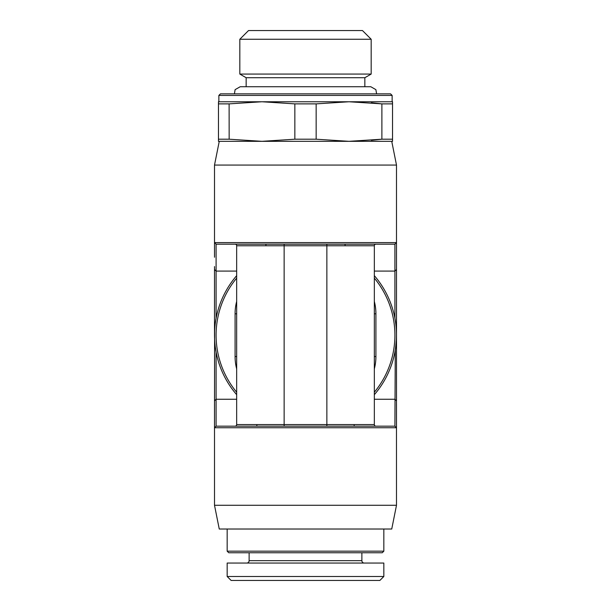 <?xml version="1.0" encoding="UTF-8"?>
<svg xmlns="http://www.w3.org/2000/svg" width="611" height="611" viewBox="0 0 611 611"><rect width="100%" height="100%" fill="white"/><g stroke="black" fill="none" stroke-linecap="round" stroke-linejoin="round"><path stroke-width="0.92" d="M227.17 576.494L231.126 580.45L379.874 580.45L383.83 576.494L383.83 563.044L227.17 563.044L227.17 576.494L383.83 576.494M246.752 563.044A2.375 2.375 0 0 0 249.128 560.669L249.128 552.756M364.248 563.044A2.375 2.375 0 0 1 361.872 560.669L361.872 552.756M227.17 529.019L227.17 551.175L228.751 552.756L382.249 552.756L383.83 551.175L383.83 529.019M227.17 551.175L383.83 551.175M396.493 505.282L391.743 529.019L219.257 529.019L214.507 505.282L396.493 505.282L396.47 400.595M214.507 505.282L214.507 403.764M214.598 331.093L214.507 413.105M214.507 266.579L214.53 269.741M391.743 141.324L396.493 165.062L214.507 165.062L214.507 242.598L216.095 244.179L394.905 244.179L394.905 318.278L395.638 322.753M214.507 335.172L214.507 269.741M214.507 257.239L214.507 242.598L396.493 242.598L396.493 266.579M396.493 403.764L396.493 427.746L394.905 426.165L216.095 426.165L216.095 352.066L215.362 347.59M396.493 257.239L396.493 400.595M396.493 165.062L396.493 242.598L394.905 244.179L375.918 244.179A1.581 1.581 0 0 0 374.337 245.759L374.337 424.576A1.581 1.581 0 0 0 375.918 426.165M396.493 413.105L396.493 427.746L214.507 427.746L216.095 426.165L243.422 426.165M395.538 348.293L396.371 339.853M396.424 338.601L396.493 335.172M396.394 331.04L396.279 328.97M396.111 326.908L395.905 324.846M215.675 320.638L215.347 322.852M215.08 324.976L214.873 327.03M214.713 329.069L214.621 330.696M214.606 339.304L214.721 341.373M214.889 343.435L215.095 345.498M395.325 320.638L395.653 322.852M395.92 324.976L396.127 327.03M396.287 329.069L396.325 329.726M396.486 335.714L396.47 337.234M396.394 339.304L396.279 341.373M395.951 345.062L395.905 345.498M395.271 350.011L394.905 426.165M215.362 322.753L215.446 322.119M215.736 320.286L216.05 318.491M215.675 349.706L215.347 347.483M215.08 345.368L214.873 343.306M214.713 341.274L214.675 340.617M239.825 39.257L371.175 39.257L362.468 30.55L248.532 30.55L239.825 39.257L239.825 74.068L371.175 74.068L364.843 77.719L246.157 77.719L239.825 74.068M305.5 93.85L390.559 93.85L392.14 95.431L218.86 95.431L220.441 93.85L305.5 93.85M229.156 103.878L218.463 103.878L218.463 101.762L392.537 101.762L392.537 141.324L392.537 139.201L381.883 139.201L371.358 140.316M392.537 101.762L392.537 103.878L381.883 103.878L371.358 102.763M359.459 101.984L349.018 101.762L381.883 103.878L381.883 139.201L349.018 141.324L392.537 141.324M316.154 139.201L316.154 103.878L294.846 103.878L294.846 139.201L316.154 139.201L349.018 141.324L261.982 141.324L294.846 139.201M218.463 101.762L218.463 141.324L218.463 139.201L229.117 139.201L261.982 141.324L218.463 141.324M294.846 103.878L261.982 101.762L229.117 103.878L229.156 139.209M316.154 103.878L349.018 101.762M359.459 141.095L349.018 141.324M236.663 275.668A90.993 90.993 0 0 0 236.663 394.675A90.993 90.993 0 0 1 236.663 275.668M374.337 394.675A90.993 90.993 0 0 0 374.337 275.668A90.993 90.993 0 0 1 374.337 394.675M374.337 424.576L236.663 424.576A1.581 1.581 0 0 1 235.082 426.165A1.581 1.581 0 0 0 236.663 424.576L236.663 245.759A1.581 1.581 0 0 0 235.082 244.179M249.128 560.669L361.872 560.669M216.095 318.278L216.095 244.179M374.337 368.891A49.056 49.056 0 0 0 375.918 356.534L375.918 313.81A49.056 49.056 0 0 0 374.337 301.452M375.918 313.81L374.337 313.81M236.663 278.112A89.405 89.405 0 0 0 236.663 392.224M236.663 301.452A49.056 49.056 0 0 0 235.082 313.81L235.082 356.534A49.056 49.056 0 0 0 236.663 368.891M374.337 392.224A89.405 89.405 0 0 0 374.337 278.112M235.082 313.81L236.663 313.81M235.082 356.534L236.663 356.541M236.663 424.576A1.581 1.581 0 0 1 235.082 426.165M236.663 245.759L284.138 245.759L284.138 426.165M326.862 426.165L326.862 245.759L284.138 245.759L284.138 244.179M374.337 245.759L326.862 245.759L326.862 244.179M375.918 356.534L374.337 356.534M374.337 399.258L394.905 399.258L396.493 400.839M214.507 400.839L216.095 399.258L236.663 399.258M236.663 271.085L216.095 271.085L214.507 269.497M396.493 269.497L394.905 271.085L374.337 271.085M345.062 245.759L345.062 244.179M265.938 245.759L265.938 244.179M364.843 86.724L364.843 77.719M246.157 86.724L246.157 77.719M218.86 101.762L218.86 95.431M392.14 101.762L392.14 95.431M219.257 141.324L214.507 165.062M371.175 39.257L371.175 74.068M354.159 426.165L354.159 424.576M256.841 426.165L256.841 424.576M376.59 93.85L375.887 89.641L370.778 86.724L240.222 86.724L235.113 89.641L234.41 93.85"/></g></svg>
